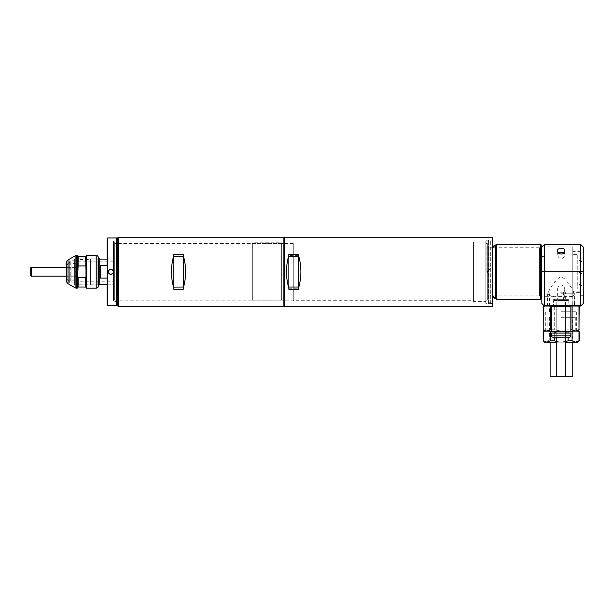 <?xml version="1.0" encoding="UTF-8"?>
<svg xmlns="http://www.w3.org/2000/svg" width="614" height="614" viewBox="0 0 614 614"><rect width="100%" height="100%" fill="white"/><g stroke="black" fill="none" stroke-linecap="round" stroke-linejoin="round"><path stroke-width="0.46" stroke-dasharray="3.07 2.3" d="M581.09 295.319L581.09 248.317L581.09 295.319L583.3 295.319L583.3 248.317L583.3 295.319L583.3 248.317L583.3 295.319L580.537 295.319L580.537 248.317L580.537 295.319M581.09 248.317L580.537 248.317M583.3 274.028L582.978 270.16L579.984 270.16L579.984 273.476L579.984 270.16L578.987 271.818L579.984 273.476L582.978 273.476L583.3 269.607L583.3 274.028L583.3 269.607M583.3 286.001L582.978 282.133L579.984 282.133L579.984 285.449L579.984 282.133L578.987 283.791L579.984 285.449L582.978 285.449L583.3 281.58L583.3 286.001L583.3 281.58M583.3 262.055L582.978 258.187L579.984 258.187L579.984 261.503L579.984 258.187L578.987 259.845L579.984 261.503L582.978 261.503L583.3 257.634L583.3 262.055L583.3 257.634M572.793 292.417L572.793 251.218L572.793 292.417L581.09 292.417L581.09 251.218L581.09 292.417M572.793 251.218L581.09 251.218M572.793 254.541L572.793 289.102L572.793 254.541L577.774 254.541L577.774 289.102L577.774 254.541M572.793 289.102L577.774 289.102M557.627 250.758L557.627 254.326C557.558 256.437 558.748 257.949 561.188 258.87C563.621 257.941 564.803 256.429 564.734 254.326L564.159 252.554M564.734 250.758L564.734 254.326M558.21 252.554L557.627 254.326M580.537 244.311L580.537 271.818L544.595 271.818L544.595 296.7L544.595 244.311M572.793 271.818L572.793 246.935L572.793 289.608L566.983 281.442C565.087 278.587 560.605 275.241 557.65 279.048C551.978 284.965 548.747 289.985 547.949 294.106L553.92 296.7L572.793 296.247L572.793 296.7L572.793 271.818M553.298 299.325L569.063 299.325L553.298 299.325L553.298 305.688L561.181 305.688L553.298 305.688L552.746 306.24L561.181 306.24L552.746 306.24M547.949 294.106L547.949 305.411L561.181 305.411L547.949 305.411L547.12 306.24L561.181 306.24L547.12 306.24M557.627 289.309C557.558 287.206 558.748 285.687 561.188 284.766C563.621 285.694 564.803 287.206 564.734 289.309C565.578 293.108 556.791 293.108 557.627 289.309L557.627 299.325L564.734 299.325L557.627 299.325M564.734 289.309L564.734 299.325M574.412 294.106L572.793 296.247L572.793 289.608L574.412 294.106L574.412 305.411L561.181 305.411L574.412 305.411L575.241 306.24L561.181 306.24L575.241 306.24M569.063 299.325L569.063 305.688L561.181 305.688L569.063 305.688L569.615 306.24M541.832 271.818L544.595 271.818L544.595 305.688L544.319 305.964L541.832 303.477L541.832 247.074M539.468 271.818L539.468 251.494L539.468 271.818M544.595 305.688L580.537 305.688L580.537 271.818L580.537 291.865L580.537 271.818L583.3 271.818L583.3 247.074M580.537 305.688L580.537 306.24L543.359 306.24L543.213 329.741M580.813 305.964L583.3 303.477L583.3 271.818M113.168 281.818L113.168 261.817L113.168 281.818L77.825 281.818L77.825 261.817L77.825 281.818L76.796 281.818L76.796 261.817L76.796 281.818M113.168 261.817L77.825 261.817L77.825 281.818L77.825 261.817L76.796 261.817M75.215 282.049L77.825 281.818L76.796 282.325L76.796 261.311L77.64 261.802L77.64 281.834L77.825 261.817L75.215 261.587L75.215 282.049L75.215 261.587M75.215 263.521L75.215 280.114L75.215 263.521L71.063 263.521L71.063 280.114L71.063 263.521M75.215 280.114L71.063 280.114M71.063 282.049L71.063 261.587L70.234 261.587L70.234 282.049L70.234 261.587L66.918 264.903L66.918 278.733L70.234 282.049L71.063 282.049L71.063 261.587M66.918 267.428L76.796 267.428L66.642 267.428L66.642 276.208L76.796 276.208L76.796 267.428L76.796 276.208L76.796 267.428L76.796 276.208L66.918 276.208L66.918 267.428L66.918 276.208M66.918 278.733L66.918 264.903M495.605 295.902L495.605 247.734L495.605 295.902L492.942 295.902L492.942 247.734L492.942 295.902M495.605 247.734L492.942 247.734M572.24 376.743L550.121 376.743M561.181 302.096L565.609 302.096L561.181 302.096M561.181 293.799L574.865 293.799L561.181 293.799M293.277 300.185L293.277 243.451L293.277 300.185L284.152 300.185L284.152 243.451L284.152 300.185L114.711 300.185L114.672 243.413L114.672 300.223L114.672 243.413M293.277 243.451L114.711 243.451L114.672 300.223M492.889 303.615L492.889 240.02L492.889 303.615L485.843 303.615L485.843 240.02L485.843 303.615M492.889 240.02L485.843 240.02M485.843 301.612L485.843 242.031L485.843 301.612L473.54 301.612L473.54 242.031L473.54 301.612M485.843 242.031L473.54 242.031M473.54 300.707L473.54 242.929L473.54 300.707L293.277 300.707L293.277 242.929L293.277 300.707M473.54 242.929L293.277 242.929M492.612 237.257L492.612 306.378M284.428 306.378L284.428 237.257M288.849 288.235L298.527 288.235C301.689 277.29 301.689 266.346 298.527 255.401L288.849 255.401C285.687 266.346 285.687 277.29 288.849 288.235L288.849 255.401M298.527 255.401L298.527 288.235M284.152 306.102L284.152 237.534L284.152 306.102M492.889 237.534L492.889 306.102M298.527 287.022L298.527 289.332M298.527 254.311L298.527 256.614M288.849 256.614L288.849 254.311M288.849 287.022L288.849 289.332M281.389 300.185L281.389 243.451L281.389 300.185L252.354 300.185L252.354 243.451L252.354 300.185M281.389 243.451L252.354 243.451M281.389 242.791L281.389 300.845L281.389 242.791L252.354 242.791L252.354 300.845L252.354 242.791M281.389 300.845L252.354 300.845M107.757 258.824L113.168 258.824L107.481 258.824L107.481 284.812L113.168 284.812L113.168 258.824L113.168 284.812L113.168 258.824L113.168 284.812L107.757 284.812L107.757 258.824L107.757 284.812M107.204 265.54L107.204 278.096L107.204 265.54L100.297 265.54L100.297 278.096L107.204 278.096L107.204 265.54L107.204 278.096M107.757 259.1L107.757 284.535L107.757 259.1L107.204 259.1M99.744 259.1L99.744 284.535L99.744 259.1M107.757 284.535L107.204 284.535M90.619 284.812L98.44 284.812L98.44 258.824L90.619 258.824L90.619 284.812L90.619 258.824M90.619 284.121L90.619 259.515L77.901 259.515L77.901 284.121L77.901 259.515L76.796 260.62L76.796 283.016L77.901 284.121L90.619 284.121L90.619 259.515M76.796 261.311L76.796 282.325M99.744 258.824L99.744 284.812M100.297 278.096L100.297 265.54L100.297 278.096M76.796 283.016L76.796 260.62M116.606 241.548L116.606 302.096L116.606 241.548L113.567 241.548L113.567 300.185L113.168 300.185L113.168 243.451L113.168 300.185M113.567 271.818C111.717 268.372 109.875 268.372 108.033 271.818C109.883 275.264 111.725 275.264 113.567 271.818L113.567 243.451L113.168 243.451M107.204 258.548L107.204 285.088M107.204 305.135L107.204 238.501M107.757 237.948L107.757 305.688M110.796 269.331A2.487 2.487 0 0 1 113.291 271.818A2.487 2.487 0 0 1 110.796 274.304A2.487 2.487 0 0 1 108.31 271.818A2.487 2.487 0 0 1 110.796 269.331A2.487 2.487 0 0 0 108.31 271.818A2.487 2.487 0 0 0 110.796 274.304A2.487 2.487 0 0 1 108.31 271.818A2.487 2.487 0 0 1 110.796 269.331A2.487 2.487 0 0 1 113.291 271.818A2.487 2.487 0 0 1 110.796 274.304A2.487 2.487 0 0 0 113.291 271.818A2.487 2.487 0 0 0 110.796 269.331M116.606 302.096L113.567 302.096M116.606 237.948L116.606 305.688M98.44 258.271L97.887 258.824L97.887 284.812L97.887 258.824L74.386 258.824L74.386 284.812L74.386 258.824M98.44 285.364L97.887 284.812L74.386 284.812M74.386 260.758L74.386 282.877L74.386 260.758L69.681 260.758L69.681 282.877L69.681 260.758M74.386 282.877L69.681 282.877M86.413 288.127L86.413 255.508M69.681 262.14L66.642 264.764L66.642 278.871L67.056 278.871L67.056 264.764L67.056 278.871L69.681 281.496L69.681 262.14L69.681 281.496M85.998 287.713L85.998 255.923M85.998 287.022L77.702 287.022L77.702 287.713M77.287 288.127L77.287 255.508M77.702 255.923L77.702 256.614L85.998 256.614M85.998 267.182L85.998 276.453L85.584 265.916L78.116 265.916L77.702 276.453L77.702 256.614M77.702 287.022L77.702 276.453L78.116 277.72L85.584 277.72L85.998 276.453M98.44 285.917L98.44 257.719M85.584 265.916L85.584 256.614M85.584 287.022L85.584 277.72M78.116 265.916L78.116 256.614M77.702 267.182L77.702 276.453M78.116 287.022L78.116 277.72M561.181 311.766L576.661 311.766L561.181 311.766M551.502 329.741L554.273 329.741L561.181 331.123L545.7 331.123L576.661 331.123L544.595 331.123L575.548 331.123L561.181 331.123L554.273 329.741L550.274 329.741L550.274 306.24L568.096 306.24L568.096 329.741L561.181 331.123L568.096 329.741L570.859 329.741M543.359 329.741L546.813 331.123L550.274 329.741M561.181 306.24L574.865 306.24L561.181 306.24M572.094 329.741L575.548 331.123L577.774 331.123L575.548 331.123L579.002 329.741L579.002 306.24L572.094 306.24L572.094 329.741L568.096 329.741L568.096 306.24L554.273 306.24L554.273 329.741L554.273 306.24L550.274 306.24M572.094 306.24L579.002 306.24M577.774 342.182L544.595 342.182M561.181 317.3L575.28 317.3L561.181 317.3M561.181 331.123L575.28 331.123L561.181 331.123M556.76 342.182L565.609 342.182M570.859 331.123L555.87 331.123L554.273 331.675L554.273 340.801L561.181 342.182L556.76 341.599M543.766 331.123L544.158 331.123L543.359 331.675L543.359 340.801L546.813 342.182L550.274 340.801L550.274 331.675L549.469 331.123L555.87 331.123L551.502 331.123M554.273 340.801L550.274 340.801M555.025 331.399L572.893 331.123L572.094 331.675L572.094 340.801L575.548 342.182L579.002 340.801L579.155 331.675M565.609 341.599L561.181 342.182L568.096 340.801L568.096 331.675L566.492 331.123L567.336 331.399M572.094 340.801L568.096 340.801M572.893 331.123L578.603 331.123M544.158 331.123L549.469 331.123M568.096 333.057L568.096 337.209M554.273 337.209L554.273 333.057M572.094 331.675L568.096 331.675M554.273 331.675L550.274 331.675M30.7 275.655L30.7 267.98M539.468 295.902L539.468 247.734L539.468 295.902L496.557 295.902L496.557 247.734L496.557 295.902L495.659 296.424L495.659 247.212L495.659 296.424M539.468 247.734L496.557 247.734L495.659 247.212M541.272 293.108L539.468 292.556L539.468 251.08L540.719 251.08L540.719 292.556L540.719 251.08L541.272 250.527L541.272 293.108L541.272 250.527M539.468 251.08L539.468 292.556M540.719 244.449L540.719 299.187M496.212 299.187L496.212 244.449M495.659 298.634L495.659 245.001M541.272 245.001L541.272 298.634M284.152 300.185L284.152 243.451L284.152 300.185M117.435 242.1L117.435 301.543L117.435 242.1M116.606 242.1L114.948 242.1L114.948 301.543L114.672 242.376M116.606 301.543L114.672 301.267M283.875 237.257L283.875 306.378M118.264 306.378L118.264 237.257M173.501 287.099L173.839 289.332L183.241 289.332L183.571 287.099C186.295 276.914 186.295 266.722 183.571 256.537L183.241 254.311L173.839 254.311L173.501 256.537C170.776 266.722 170.776 276.914 173.501 287.099L183.241 287.022L183.241 289.332M173.839 289.332L173.839 254.311M173.501 256.537L183.241 256.614L183.241 254.311M183.571 287.099L183.571 256.537M117.435 305.549L117.435 238.086M487.324 300.185L487.324 243.451L487.324 300.185L485.843 300.185L485.843 243.451L485.843 300.185M487.324 243.451L485.843 243.451M492.889 295.902L492.889 247.734L492.889 295.902L487.324 295.902L487.324 247.734L487.324 295.902M492.889 247.734L487.324 247.734M485.843 271.818L485.843 240.366L485.843 271.818M486.119 271.818L486.119 240.089L486.119 271.818M492.889 240.366L492.889 303.27L492.612 240.089L492.612 303.546L490.954 303.546L490.954 271.818L490.678 303.27M492.889 303.27L492.612 240.089L490.954 240.089L490.954 271.818L490.678 240.366M488.744 271.818L488.744 269.607L492.889 269.607L492.889 274.028L492.889 269.607L492.889 274.028L492.889 269.607L488.744 269.607L488.744 274.028L492.889 274.028L488.744 274.028L488.744 271.818M488.468 303.27L488.468 240.366L488.191 303.546L488.191 240.089L485.843 240.366M488.468 240.366L488.191 303.546L485.843 303.27M490.678 241.409L490.678 302.234L490.678 241.409L488.468 241.409L488.468 302.234L488.468 241.409M490.678 302.234L488.468 302.234M569.477 337.209L552.884 337.209M570.859 331.399L551.502 331.399M551.502 306.516L570.859 306.516M561.181 300.983L568.787 300.983L561.181 300.983M570.859 333.057L551.502 333.057M554.135 300.43L568.234 300.43L554.135 300.43L553.582 300.983L553.582 306.24M568.234 300.43L568.787 300.983L568.787 306.24M561.181 300.43L567.82 300.43L561.181 300.43M561.181 299.325L567.82 299.325L561.181 299.325M561.181 292.141L565.325 292.141L561.181 292.141M561.181 337.209L565.609 337.209L561.181 337.209M561.181 306.516L568.787 306.516L561.181 306.516M561.181 331.399L566.922 331.399L561.181 331.399M96.221 288.127L96.221 255.508M68.024 259.96L68.024 283.676M75.1 255.877L75.1 287.759M76.481 255.508L76.481 288.127M561.181 338.038L549.568 338.038L561.181 338.038M31.253 276.208L31.253 267.428M570.859 335.82L551.502 335.82M572.793 246.935L544.595 246.935M580.537 251.771L572.793 251.771M541.272 292.141L539.468 292.141M544.595 256.614L539.468 256.614M544.595 287.022L539.468 287.022M541.272 251.494L539.468 251.494M572.793 296.7L568.441 296.7M553.92 296.7L544.595 296.7M580.537 291.865L572.793 291.865M492.889 271.818L492.889 247.158L492.889 271.818M495.659 271.818L495.659 247.158L495.659 271.818M556.76 337.209L556.76 302.096L556.76 337.209M565.609 337.209L565.609 302.096L565.609 337.209M550.121 342.182L550.121 293.799M572.24 342.182L572.24 293.799M545.7 331.123L545.7 311.766M549.43 311.766L549.43 293.799M574.865 306.24L574.865 293.799M576.661 331.123L576.661 311.766M572.931 311.766L572.931 293.799M547.496 306.24L547.496 293.799M549.568 317.3L549.568 338.038C549.323 340.547 547.941 341.937 545.424 342.182M575.28 331.123L575.28 317.3M576.937 342.182C574.428 341.937 573.046 340.547 572.793 338.038L572.793 317.3M547.082 331.123L547.082 317.3M487.416 271.818L488.744 269.607L487.416 271.818L488.744 274.028L487.416 271.818M554.549 300.43L554.549 299.325M557.036 299.325L557.036 292.141M563.391 292.141L563.391 302.096M567.82 300.43L567.82 299.325M565.325 299.325L565.325 292.141M558.97 292.141L558.97 302.096"/><path stroke-width="0.92" d="M564.734 250.758C565.502 255.071 556.86 255.063 557.627 250.758C556.929 247.511 565.425 247.503 564.734 250.758M564.159 252.554L558.21 252.554M544.595 244.311L544.595 271.818L580.537 271.818L580.537 244.311L544.595 244.311L541.832 247.074L541.832 303.477L544.319 305.964L544.595 271.818L541.832 271.818M583.3 271.818L580.537 271.818L580.537 305.688L580.813 305.964L583.3 303.477L583.3 247.074L580.537 244.311M580.537 305.688L544.595 305.688M580.813 305.964L544.319 305.964M550.121 342.182L550.121 376.743L572.24 376.743L572.24 342.182M298.527 255.401C301.689 266.346 301.689 277.29 298.527 288.235L298.527 289.332L288.849 289.332L288.849 288.235C285.687 277.29 285.687 266.346 288.849 255.401L288.849 254.311L298.527 254.311L298.527 256.614L288.849 256.614L288.849 255.401M492.612 306.378L492.612 237.257L284.428 237.257L284.428 306.378L492.612 306.378L492.612 237.257M284.428 237.257L283.875 237.257L283.875 306.378L284.152 237.534L284.428 306.378M298.527 288.235L298.527 256.614M288.849 256.614L288.849 288.235M288.849 287.022L298.527 287.022M107.204 278.096L100.297 278.096L100.297 265.54L107.204 265.54M107.204 259.1L99.744 259.1M107.204 284.535L99.744 284.535M98.44 285.364L98.44 284.812L99.744 284.812L99.744 258.824L98.44 258.824L98.44 257.719L98.44 285.917L98.44 258.271M113.567 243.451L113.567 271.818M107.757 237.948L107.204 238.501L107.204 305.135L107.757 305.688L107.757 237.948L116.606 237.948L116.606 305.688L107.757 305.688M110.796 274.481C107.25 272.708 107.25 270.935 110.796 269.155C114.35 270.928 114.35 272.7 110.796 274.481M110.796 269.331A2.487 2.487 0 0 0 108.31 271.818A2.487 2.487 0 0 0 110.796 274.304A2.487 2.487 0 0 0 113.291 271.818A2.487 2.487 0 0 0 110.796 269.331M113.567 241.548L113.567 300.185M98.44 257.719A2.21 2.21 0 0 0 96.221 255.508L96.221 288.127A2.21 2.21 0 0 0 98.44 285.917M66.642 278.871L66.642 276.208L31.253 276.208A0.553 0.553 0 0 1 30.7 275.655L30.7 267.98A0.553 0.553 0 0 1 31.253 267.428L66.642 267.428L66.642 264.764L66.642 281.281L66.642 262.355A2.763 2.763 0 0 1 68.024 259.96L75.1 255.877A2.763 2.763 0 0 1 76.481 255.508L77.287 255.508L77.287 288.127L76.481 288.127L76.481 255.508M66.642 281.281A2.763 2.763 0 0 0 68.024 283.676L75.1 287.759A2.763 2.763 0 0 0 76.481 288.127M96.221 288.127L86.413 288.127L86.413 255.508L96.221 255.508M86.413 255.508L85.998 255.923L85.998 287.713L86.413 288.127M85.998 276.453L85.584 277.72L78.116 277.72L77.702 276.453L77.702 287.713L77.287 288.127M85.998 256.614L77.702 256.614L77.287 255.508M85.584 277.72L85.584 287.022L85.998 287.022M85.584 256.614L85.998 267.182M66.642 262.355L66.642 264.764M78.116 277.72L78.116 287.022L85.584 287.022M77.702 276.453L78.116 265.916L85.584 265.916M78.116 256.614L78.116 265.916M77.702 287.022L78.116 287.022M77.702 256.614L77.702 267.182M544.595 331.123L543.213 329.741L543.359 306.24L544.595 306.24M550.274 306.24L550.274 329.741L551.502 329.741M550.274 329.741L546.813 331.123L543.359 329.741M579.002 306.24L579.002 329.741L579.155 306.24M579.002 329.741L575.548 331.123L572.094 329.741L572.094 306.24M570.859 329.741L572.094 329.741M543.359 306.24L543.213 329.741M551.502 331.123L549.469 331.123L550.274 331.675L550.274 340.801L546.813 342.182L543.213 340.801L544.595 342.182L556.76 342.182M565.609 342.182L577.774 342.182L579.155 340.801L579.155 331.675L578.204 331.123L570.859 331.123M556.76 341.599L554.273 340.801L554.273 337.209M550.274 340.801L554.273 340.801M579.155 331.675L578.204 331.123L579.002 331.675L579.002 340.801L575.548 342.182L572.094 340.801L572.094 331.675L572.893 331.123M568.096 337.209L568.096 340.801L565.609 341.599M568.096 340.801L572.094 340.801M549.469 331.123L543.766 331.123L543.213 331.675L544.158 331.123M567.336 331.399L568.096 331.675L568.096 333.057M554.273 333.057L554.273 331.675L555.025 331.399M543.359 340.801L543.359 331.675M550.274 331.675L554.273 331.675M568.096 331.675L572.094 331.675M540.719 299.187L540.719 244.449L496.212 244.449L496.212 299.187L540.719 299.187L541.272 298.634L541.272 245.001L540.719 244.449M496.212 244.449L495.659 245.001L495.659 298.634L496.212 299.187M173.501 256.537L173.839 254.311L183.241 254.311L183.571 256.537C186.295 266.722 186.295 276.914 183.571 287.099L183.241 289.332L173.839 289.332L173.501 287.099C170.776 276.914 170.776 266.722 173.501 256.537L183.241 256.614L183.241 254.311M283.875 237.257L118.264 237.257L118.264 306.378L283.875 306.378M118.264 237.257L117.435 238.086L117.435 305.549L118.264 306.378M117.435 242.1L116.606 242.1M117.435 301.543L116.606 301.543M173.839 254.311L173.839 289.332M173.501 287.099L183.241 287.022L183.241 289.332M183.571 256.537L183.571 287.099M570.859 335.82A1.381 1.381 0 0 1 569.477 337.209L552.884 337.209A1.381 1.381 0 0 1 551.502 335.82L570.859 335.82L570.859 333.057L551.502 333.057L551.502 335.82M551.502 331.399L570.859 331.399L570.859 306.516L551.502 306.516L551.502 331.399M68.024 283.676L68.024 259.96M75.1 287.759L75.1 255.877M31.253 267.428L31.253 276.208M541.832 292.141L541.272 292.141M541.832 251.494L541.272 251.494M495.605 295.902L494.278 298.604L492.942 295.902M495.605 247.734L494.278 245.032L492.942 247.734M556.76 376.743L556.76 337.209M565.609 376.743L565.609 337.209M577.774 331.123L579.155 329.741M543.213 340.801L543.213 331.675M555.447 333.057L555.447 331.399M566.922 333.057L566.922 331.399"/></g></svg>
